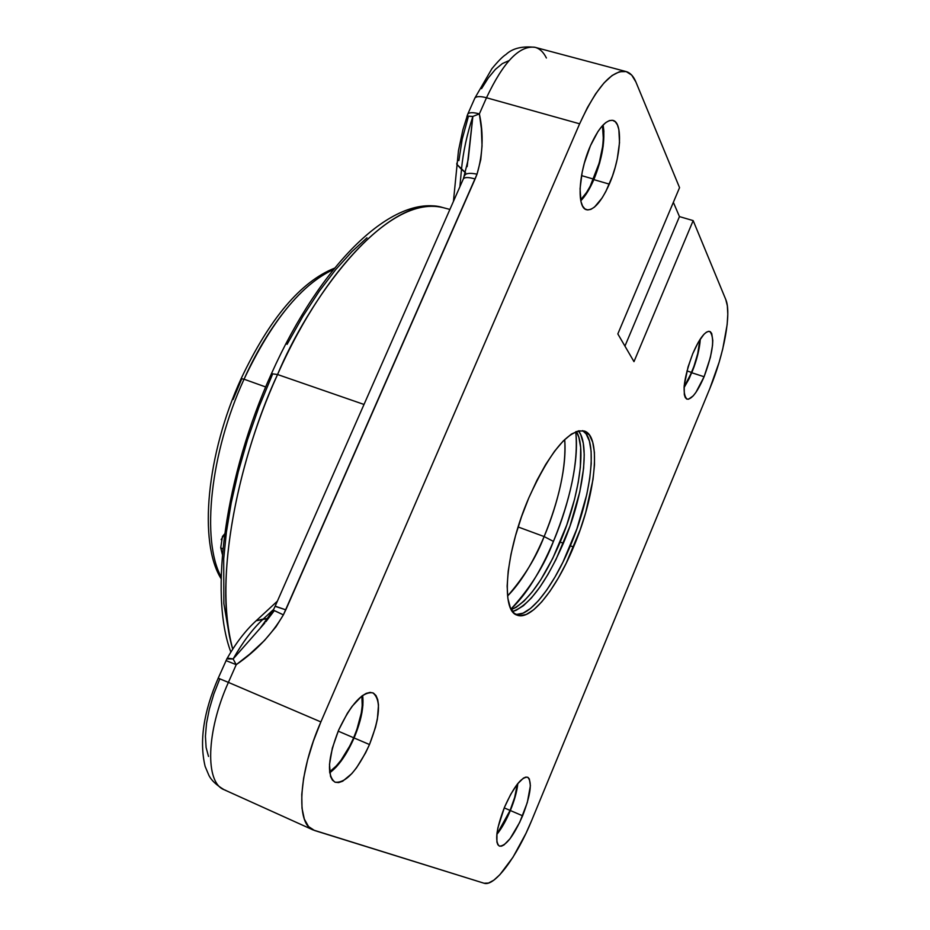 <?xml version="1.0" encoding="UTF-8"?>
<svg xmlns="http://www.w3.org/2000/svg" width="930" height="930" viewBox="0 0 930 930"><rect width="100%" height="100%" fill="white"/><g stroke="black" fill="none" stroke-linecap="round" stroke-linejoin="round"><path stroke-width="1.4" d="M691.781 372.756C696.768 360.398 699.616 349.134 700.313 338.985L698.07 353.4L694.21 366.42L689.142 378.673L684.038 387.682L691.781 372.756L704.091 376.743L691.781 372.756M692.745 353.691C699.407 338.439 705.056 331.022 709.695 331.417C714.984 337.23 713.112 352.342 704.091 376.743C697.465 392.018 691.781 399.493 687.038 399.168C681.748 393.564 683.643 378.405 692.745 353.691L698.337 342.182L703.917 334.335L706.428 332.184L708.614 331.312L710.404 331.766L711.717 333.51L712.787 340.496L712.508 345.449L710.404 357.341L704.091 376.743L695.896 392.425L693.21 395.866L688.479 399.226L686.631 398.993L685.224 397.47L684.329 394.692L684.178 385.822L688.026 367.025L692.745 353.691M510.349 810.53C514.511 800.346 517.01 791.325 517.847 783.479L515.011 797.301L510.349 810.53L504.304 823.131L496.829 834.466C501.677 828.444 506.176 820.458 510.349 810.53L522.625 815.796L510.349 810.53M504.455 807.345C513.639 786.85 521.37 776.817 527.659 777.236C532.39 781.816 530.716 794.673 522.625 815.796C513.569 836.233 505.804 846.323 499.317 846.079C494.586 841.604 496.306 828.688 504.455 807.345L510.721 794.325L517.382 784.06C516.569 791.697 514.139 800.474 510.093 810.402L504.234 807.891L510.093 810.402L497.864 832.524L504.223 822.655L510.093 810.402L514.627 797.556L517.382 784.071L523.416 778.119L525.903 777.073L527.903 777.352L529.344 778.945L530.391 785.711L527.31 802.544L519.731 822.318L510.093 838.662L504.06 844.882L501.514 846.161L499.422 846.114L497.864 844.742L496.911 842.069L496.969 833.268L497.992 827.479L504.455 807.345M603.14 125.201L603.896 131.177L603.175 146.091L599.641 163.064L593.84 179.63L609.313 184.128C601.257 202.043 593.689 210.587 586.598 209.75C576.588 208.041 578.425 172.736 590.434 145.766C598.548 127.968 606.058 119.517 612.951 120.389C623.263 122.388 620.961 157.856 609.313 184.128L593.84 179.63C602.338 158.449 605.418 140.244 603.093 124.992M354.086 737.955C361.177 720.878 364.025 706.707 362.642 695.466L362.909 705.068L361.933 712.601L360.084 720.797L354.086 737.955L345.786 754.091L341.124 761.042L336.334 766.878L329.72 772.818C338.636 766.122 346.762 754.497 354.086 737.955L369.489 744.546L354.086 737.955M338.601 730.178C351.133 703.801 362.561 691.35 372.895 692.85C381.312 699.802 380.184 717.03 369.489 744.546C357.19 770.9 345.681 783.432 334.951 782.153C326.593 775.364 327.813 758.043 338.601 730.178L347.32 713.368L352.156 706.277L361.793 696.082L366.222 693.373L370.163 692.373L373.453 693.117L375.999 695.547L377.696 699.558L378.498 704.963L377.382 719.123L375.499 727.33L369.489 744.546L365.56 752.928L356.562 767.75L351.807 773.632L342.682 781.212L338.648 782.595L335.184 782.246L332.44 780.165L330.522 776.411L329.487 764.46L332.324 748.185L338.601 730.178M515.511 614.335C529.589 617.264 553.629 586.319 570.346 545.829L573.554 547.014C556.117 589.329 530.786 620.961 517.115 615.137C500.445 610.882 505.502 551.711 528.775 497.98C550.037 451.352 568.567 429.032 584.342 431.043C601.966 436.089 595.537 495.644 573.554 547.014L570.346 545.829C591.515 496.318 598.397 438.786 582.599 430.637L586.121 433.903L589.399 441.064L591.108 451.155L591.213 463.756L589.76 478.357L586.795 494.435L576.926 528.751L562.964 562.092L555.012 576.995L546.77 589.992L538.493 600.629L530.495 608.464L523.067 613.161L516.487 614.451M691.618 372.43L686.944 370.919L691.618 372.43L684.096 386.95L689.049 378.173L693.978 366.269L697.721 353.632L699.906 339.613C699.232 349.471 696.465 360.41 691.618 372.43M593.573 179.095L581.529 175.607L593.573 179.095C589.527 188.406 585.214 195.335 580.634 199.892L586.528 192.51L590.166 186.279L599.211 162.994L602.64 146.51L603.349 138.872L602.477 125.655C604.884 140.442 601.919 158.251 593.573 179.095M353.656 737.757L338.195 731.143L353.656 737.757C346.402 754.114 338.38 765.483 329.592 771.865L336.404 765.843L341.054 760.182L349.831 745.872L353.656 737.757L356.911 729.399L361.27 713.124L362.212 705.8L361.875 696.024C363.398 706.94 360.654 720.855 353.656 737.757M277.559 374.523C232.151 474.207 214.714 591.085 232.744 649.14C210.203 565.963 247.996 436.937 277.559 374.523L271.444 373.697L277.559 374.523C306.737 303.866 382.869 193.289 442.796 207.564C401.004 193.882 327.674 261.307 277.559 374.523L364.014 404.457L277.559 374.523M560.186 542.085C578.797 498.364 586.691 447.574 576.356 431.508L578.89 437.437L580.68 447.539L580.355 467.209L578.193 482.6L574.577 499.189L566.742 525.043L552.792 558.302L540.702 579.902L532.355 591.724L524.125 600.966L516.313 607.22L511.302 609.638C527.577 602.175 543.876 579.657 560.186 542.085L563.371 543.26L560.186 542.085M578.437 430.869C590.422 444.773 582.784 497.724 563.371 543.26C546.05 583.005 529.089 605.732 512.476 611.463L515.918 610.394L523.392 605.732L531.437 597.932L539.749 587.33L548.014 574.356L555.989 559.5L569.939 526.206L579.774 491.935L583.598 468.348L584.238 454.689L583.273 443.285L580.715 434.601L578.437 430.869M510.977 609.057C530.309 587.969 544.457 565.417 553.431 541.411L544.131 536.564C536.366 557.14 524.171 576.949 507.571 596.002C520.672 582.773 532.867 562.964 544.131 536.564L518.126 526.973L544.131 536.564L553.431 541.411C563.847 517.243 580.018 467.488 575.74 431.752C578.507 461.222 571.067 497.783 553.431 541.411C540.237 572.334 526.089 594.875 510.977 609.057M564.708 439.53C566.358 466.407 559.5 498.759 544.131 536.564C553.397 514.999 567.37 472.428 564.708 439.53M244.044 379.208C210.017 453.212 201.171 540.458 221.166 576.891C201.171 540.458 210.017 453.212 244.044 379.208L265.678 386.961L244.044 379.208C260.749 341.403 294.24 286.952 333.405 269.56C301.506 284.313 271.723 320.862 244.044 379.208L241.149 378.638L244.044 379.208M222.398 554.536L220.724 547.724L222.444 536.494L224.665 533.89M220.736 547.77L222.898 549.072L220.724 547.677M221.166 539.621L224.653 533.925M241.533 379.3L233.081 399.516M272.292 374.871L258.982 406.933L247.543 439.611L238.243 471.94L231.186 503.037L226.385 532.193L223.7 558.872L223.863 603.651L229.571 636.771M366.99 237.801L351.703 251.856L335.672 269.654L319.269 291.183L302.913 316.235L287.079 344.356M263.225 619.043L273.687 609.348L263.225 619.043L256.134 620.775L268.212 618.427L263.225 619.043C252.681 628.901 242.649 642.2 233.128 658.963C242.649 642.2 252.681 628.901 263.225 619.043M466.953 116.052L472.87 116.436C466.918 134.501 463.117 152.148 461.489 169.365L459.897 186.732L461.489 169.365L465.616 172.782L456.781 164.273L456.886 163.122L456.781 164.296L461.489 169.365C463.117 152.148 466.918 134.501 472.87 116.436L466.953 116.215M254.471 622.321L256.157 620.763L254.471 622.321M226.781 658.917L233.128 658.963L228.292 658.208L226.664 659.242M274.234 610.743L265.841 621.763M264.771 623.042L233.128 658.963L236.22 664.683L233.128 658.963L264.713 623.112M218.166 678.156L228.396 682.388L236.22 664.683L226.002 660.591L236.22 664.683C256.017 651.163 271.734 634.551 283.383 614.858L285.801 609.836L275.117 606.325M259.458 629.226L273.315 610.057L275.175 606.174L285.801 609.836L475.114 178.967C468.906 177.2 465.012 177.107 463.454 178.653L463.5 178.595C465.116 177.107 468.987 177.223 475.114 178.967L477.032 174.166C482.926 154.055 483.705 133.966 479.369 113.89L486.495 97.755C503.421 61.88 519.649 45.07 535.157 47.349C522.242 45.919 512.511 48.302 505.955 54.486C502.77 56.463 498.085 61.194 491.9 68.704L474.951 97.941C476.625 96.232 480.473 96.174 486.495 97.755C480.392 96.15 476.532 96.232 474.905 97.999L467.825 114.006C469.429 112.297 473.277 112.251 479.369 113.89L472.87 116.436L479.369 113.89C473.277 112.251 469.429 112.297 467.825 114.006L467.465 114.832M458.874 160.634L462.175 139.233L468.15 117.354L467.372 116.762M275.175 606.174L463.454 178.653L468.243 159.356L472.87 116.436L467.162 166.621M273.246 610.068L283.383 614.858L273.281 610.127M546.398 57.997C543.411 51.952 539.481 48.372 534.622 47.221C519.196 45.535 503.142 62.38 486.495 97.755L579.634 123.806L486.495 97.755L479.369 113.89L481.368 128.549L482.042 145.905L480.764 159.635L477.032 174.166C470.58 172.875 466.546 173.143 464.919 174.98L464.558 175.91L464.919 174.98C466.546 173.143 470.58 172.875 477.032 174.166L283.383 614.858L275.978 626.808L264.411 640.561L249.74 654.115L236.22 664.683L228.396 682.388L218.213 678.191M208.506 756.45L206.111 747.522L205.425 736.327L206.518 723.308L209.366 708.997L213.842 694.001L219.771 678.935M481.519 88.676L488.355 77.864L495.399 69.378L502.374 63.577L508.989 60.624M593.84 179.63L586.598 193.44L580.808 200.764C585.423 196.056 589.771 189.011 593.84 179.63M225.723 790.337L223.991 789.663C204.926 782.409 206.239 731.445 228.396 682.388L320.873 721.924L579.634 123.806C596.502 87.106 611.975 69.68 626.053 71.552C630.215 72.714 633.493 76.19 635.888 81.968L679.551 187.651L635.888 81.968L631.691 75.086L626.192 71.587L619.578 71.703L612.08 75.516L604 82.956L595.665 93.791L587.423 107.589L579.634 123.806L320.873 721.924L228.396 682.388C206.169 731.596 204.937 782.676 224.153 789.733L312.933 829.874M673.355 202.322L679.458 216.597L624.937 346.123L679.458 216.597L693.164 220.608L633.981 361.642L617.834 333.917L679.551 187.651L617.834 333.917L633.981 361.642L693.164 220.608L725.784 299.553C731.724 312.957 724.017 354.644 709.857 388.473L531.844 820.086C516.999 856.669 494.528 887.104 484.053 883.233L313.05 829.932C295.612 823.724 298.6 772.353 320.873 721.924L313.387 741.117L307.551 760.136L303.633 778.166L301.773 794.429L302.018 808.251L304.331 819.086L308.551 826.572L314.48 830.478L484.053 883.233L488.494 883.058L493.83 880.175L499.84 874.735L512.976 857.251L525.973 833.361L531.844 820.086L709.857 388.473L719.146 362.223L722.738 348.983L727.155 324.582L727.795 314.305L727.341 305.842L725.784 299.553L693.164 220.608L679.458 216.597L673.355 202.322M590.434 145.766L597.99 131.49L601.942 126.259L605.802 122.574L609.406 120.575L612.626 120.319L615.335 121.795L617.439 124.934L618.857 129.584L619.519 142.616L617.264 158.891L615.137 167.505L612.463 176.014L605.814 191.545L602.094 197.985L594.503 207.065L590.922 209.343L587.655 209.948L584.842 208.843L582.599 206.065L581.006 201.682L580.053 188.778L582.203 172.085L584.365 163.122L590.434 145.766M528.775 497.98L536.936 480.333L545.654 464.535L554.547 451.248L563.243 440.983L571.369 434.112L578.611 430.834L584.714 431.183L589.457 435.054L592.712 442.203L594.398 452.294L594.479 464.895L593.003 479.496L585.691 512.581L580.134 529.926L566.172 563.289L558.233 578.204L549.99 591.224L541.737 601.873L533.75 609.72L526.345 614.428L519.8 615.73L514.383 613.498L510.349 607.709L507.885 598.513L507.141 586.191L508.199 571.206L511.023 554.141L515.522 535.715L521.532 516.72L528.775 497.98M230.873 652.104C208.75 593.921 225.234 475.358 271.548 373.453C321.199 262.609 393.227 193.417 442.796 207.564L449.899 209.436M221.119 578.704C198.253 542.388 206.576 454.061 241.137 378.638C269.549 318.583 300.681 281.755 334.544 268.154M224.153 789.733C216.295 785.06 211.168 780.177 208.785 775.097L205.135 766.425C199.16 741.408 203.519 711.985 218.225 678.156L226.99 658.649C235.79 643.153 245.508 630.528 256.157 620.763L277.407 601.129M467.825 114.006L462.908 129.77L458.467 150.707L453.433 201.415M535.157 47.349L626.053 71.552"/></g></svg>
